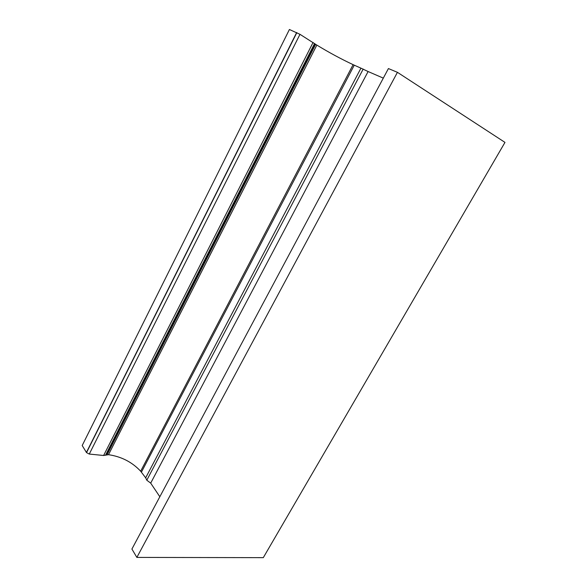 <?xml version="1.0" encoding="UTF-8"?>
<svg xmlns="http://www.w3.org/2000/svg" width="587" height="587" viewBox="0 0 587 587"><rect width="100%" height="100%" fill="white"/><g stroke="black" fill="none" stroke-linecap="round" stroke-linejoin="round"><path stroke-width="0.88" d="M397.436 72.326L504.974 142.392L263.299 557.65L136.859 557.415L131.914 549.043L388.418 68.562L397.436 72.326L136.859 557.415M141.408 472.161L354.262 65.179L353.11 64.658C341.01 58.979 328.925 52.448 316.841 45.089L299.979 34.317L289.413 29.497L82.195 445.526L86.524 452.621L89.283 454.059L103.62 455.49L108.507 454.683C121.443 456.613 132.156 462.123 140.653 471.214L145.664 477.84L146.801 480.21L150.698 483.138L159.833 496.741M354.262 65.179L360.946 68.158L145.664 477.84M360.946 68.158L368.1 71.533L150.698 483.138M368.1 71.533L383.304 78.13M296.655 32.549L86.406 452.452M299.979 34.317L89.283 454.059M313.069 42.455L103.62 455.49M314.573 43.489L105.521 455.233M315.263 44.076L106.709 454.609M315.63 44.333L107.172 454.551M316.841 45.089L108.507 454.683M296.846 32.63L86.524 452.621M353.11 64.658L140.653 471.214M363.199 69.053L146.801 480.21"/></g></svg>
